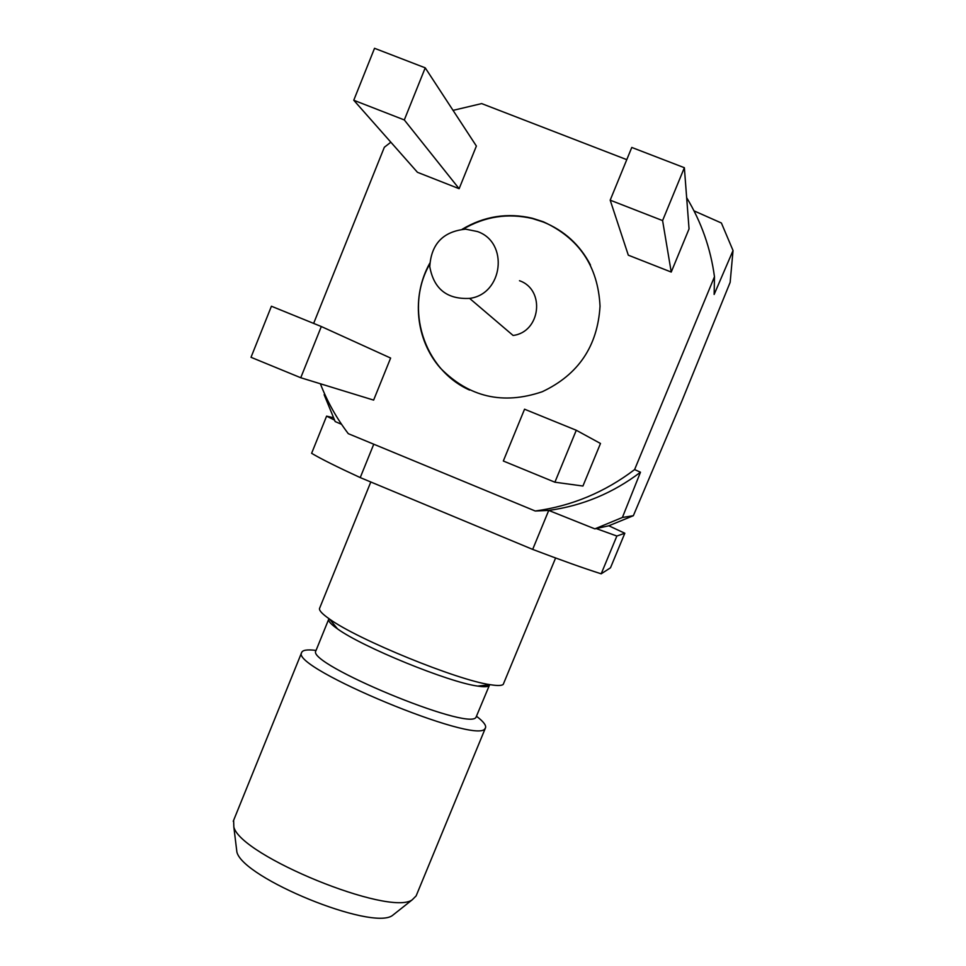 <?xml version="1.0" encoding="UTF-8"?>
<svg xmlns="http://www.w3.org/2000/svg" width="966" height="966" viewBox="0 0 966 966"><rect width="100%" height="100%" fill="white"/><g stroke="black" fill="none" stroke-linecap="round" stroke-linejoin="round"><path stroke-width="1.45" d="M319.698 608.025L319.505 608.508C319.07 610.597 322.403 614.098 329.503 619.037C357.625 639.528 457.799 680.402 490.474 684.725C497.442 685.836 501.692 685.727 503.226 684.411L555.607 557.986M316.039 650.456L315.846 650.927C306.294 663.727 468.764 731.165 475.996 717.34L489.593 684.822M315.846 650.927L328.645 619.399C328.235 621.295 331.193 624.459 337.52 628.878C362.274 647.003 448.816 682.322 477.663 686.077C483.809 687.031 487.589 686.935 489.013 685.775M316.051 650.42C307.236 649.309 302.43 650.058 301.609 652.642C290.368 667.663 477.445 745.245 484.98 728.606L485.548 727.712C486.272 725.249 483.302 721.457 476.624 716.349M233.615 820.351L233.844 827.065C240.812 855.912 389.624 916.637 412.192 899.841L416.129 895.905L485.548 727.712M236.284 847.049L236.899 852.109C243.239 878.311 371.753 930.765 392.353 915.551L412.192 899.841M622.394 517.474L633.346 515.711L608.809 525.782L624.821 533.244L616.863 536.033L596.227 528.571L594.863 528.873L622.394 517.474L640.47 472.217L634.602 469.585L714.478 276.747L714.14 294.461L733.037 250.532L721.397 223.001L694.011 210.854M608.809 525.782L596.227 528.571M333.56 417.723L326.593 416.141L311.62 453.308C320.664 458.729 336.88 466.82 360.233 477.59L373.757 444.215M624.821 533.244L610.488 567.803L601.19 573.816L616.863 536.033M320.374 383.768C327.341 401.723 336.639 418.363 348.291 433.674L535.249 511.014L548.736 510.422L532.677 549.4L360.233 477.59M601.19 573.816C584.188 568.431 561.355 560.292 532.677 549.4M326.593 416.141L334.574 420.138M313.636 323.417L384.335 147.267L390.844 142.207M733.037 250.532L730.151 282.35L681.948 400.902L633.346 515.711M626.777 159.656L481.66 103.591L453.042 110.366M429.749 263.235C411.275 296.405 415.573 339.67 440.182 367.889C468.86 397.183 502.9 405.128 542.288 391.713C578.356 374.675 597.604 346.178 600.031 306.234C598.063 266.326 579.117 238.155 543.218 221.733L532.351 218.244C507.573 212.484 484.183 216.155 462.195 229.256M582.933 486.031L600.49 443.479L576.279 430.256L524.55 409.21L503.322 461.011L554.895 482.203L582.933 486.031M373.625 400.105L390.626 358.06L321.316 326.532L271.422 306.234L251.015 357.299L300.752 377.742L373.625 400.105M610.186 200.167L628.311 255.181L671.237 272.062L689.048 228.894L684.363 167.71L631.776 147.448L610.186 200.167L662.591 220.586L684.363 167.71M353.761 100.247L417.457 172.31L459.128 188.696L476.383 146.047L425.233 67.837L374.53 48.3L353.761 100.247L404.307 119.941L425.233 67.837M535.249 511.014C571.751 506.015 604.873 492.201 634.602 469.585M714.478 276.747C710.626 248.371 701.352 222.011 686.657 197.668M404.307 119.941L459.128 188.696M662.591 220.586L671.237 272.062M554.895 482.203L576.279 430.256M300.752 377.742L321.316 326.532M640.47 472.217C613.036 493.071 582.45 505.798 548.736 510.422L594.863 528.873M324.141 394.72L335.166 421.562L341.566 424.315M590.467 265.01C579.986 244.893 564.301 230.584 543.411 222.071L532.556 218.582C508.068 212.87 484.92 216.408 463.088 229.196M429.725 264.141C404.343 308.263 423.639 369.567 469.573 390.071M469.609 298.385C503.081 294.244 509.154 242.285 477.385 231.526L465.636 229.159C443.153 231.442 431.198 243.927 429.773 266.64C433.77 288.931 447.053 299.52 469.609 298.385L513.091 335.456C540.598 332.135 545.585 289.631 519.491 280.72M319.505 608.508L370.799 481.998M477.663 686.077L490.474 684.725M337.52 628.878L329.503 619.037M233.241 821.269L301.609 652.642M236.899 852.109L233.844 827.065"/></g></svg>
